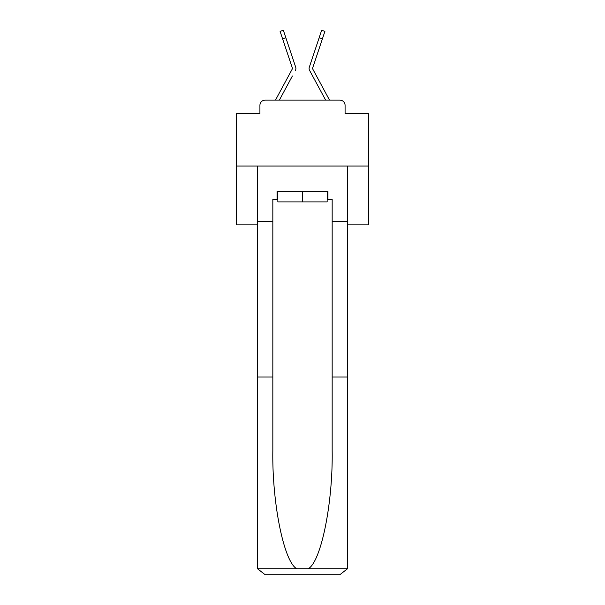 <?xml version="1.0" encoding="UTF-8"?>
<svg xmlns="http://www.w3.org/2000/svg" width="605" height="605" viewBox="0 0 605 605"><rect width="100%" height="100%" fill="white"/><g stroke="black" fill="none" stroke-linecap="round" stroke-linejoin="round"><path stroke-width="0.91" d="M259.916 105.399L259.916 113.574L259.916 105.399A5.271 5.271 0 0 1 265.187 100.127L275.517 100.127A13.181 13.181 0 0 1 276.001 99.137L292.419 68.736A0.529 0.529 0 0 0 292.449 68.32L280.085 31.339L283.337 30.25L285.847 37.752L282.596 38.841M347.724 224.848L368.422 224.848L368.422 113.574L345.084 113.574L345.084 105.399A5.271 5.271 0 0 0 339.813 100.127L265.187 100.127M368.422 166.042L236.578 166.042L236.578 113.574L259.916 113.574M236.578 166.042L236.578 224.848L257.276 224.848M292.381 76.018L279.359 100.127L291.799 77.092L279.359 100.127L291.799 77.092L279.359 100.127L291.799 77.092L279.359 100.127L291.799 77.092L279.359 100.127L291.799 77.092L279.359 100.127L291.799 77.092L279.359 100.127L291.799 77.092L279.359 100.127L291.799 77.092L279.359 100.127L291.799 77.092L279.359 100.127L291.799 77.092L279.359 100.127L291.799 77.092L279.359 100.127L291.799 77.092L279.359 100.127L291.799 77.092L279.359 100.127L291.799 77.092L279.359 100.127L291.799 77.092L279.359 100.127L291.799 77.092L279.359 100.127L291.799 77.092L279.359 100.127L291.799 77.092L279.359 100.127L281.93 100.127M323.07 100.127L325.641 100.127L309.563 70.362A3.955 3.955 0 0 1 309.299 67.231L321.663 30.25L324.915 31.339L322.404 38.841L319.153 37.752M322.404 38.841L312.551 68.32A0.529 0.529 0 0 0 312.52 68.486A0.529 0.529 0 0 1 312.551 68.32A0.529 0.529 0 0 0 312.52 68.486A0.529 0.529 0 0 1 312.551 68.32A0.529 0.529 0 0 0 312.52 68.486A0.529 0.529 0 0 1 312.551 68.32A0.529 0.529 0 0 0 312.52 68.486A0.529 0.529 0 0 1 312.551 68.32A0.529 0.529 0 0 0 312.52 68.486A0.529 0.529 0 0 1 312.551 68.32A0.529 0.529 0 0 0 312.52 68.486A0.529 0.529 0 0 1 312.551 68.32A0.529 0.529 0 0 0 312.52 68.486A0.529 0.529 0 0 1 312.551 68.32A0.529 0.529 0 0 0 312.52 68.486A0.529 0.529 0 0 1 312.551 68.32A0.529 0.529 0 0 0 312.52 68.486A0.529 0.529 0 0 1 312.551 68.32A0.529 0.529 0 0 0 312.52 68.486A0.529 0.529 0 0 1 312.551 68.32A0.529 0.529 0 0 0 312.52 68.486A0.529 0.529 0 0 1 312.551 68.32A0.529 0.529 0 0 0 312.52 68.486A0.529 0.529 0 0 1 312.551 68.32A0.529 0.529 0 0 0 312.52 68.486A0.529 0.529 0 0 1 312.551 68.32A0.529 0.529 0 0 0 312.52 68.486A0.529 0.529 0 0 1 312.551 68.32A0.529 0.529 0 0 0 312.52 68.486A0.529 0.529 0 0 1 312.551 68.32A0.529 0.529 0 0 0 312.52 68.486A0.529 0.529 0 0 1 312.551 68.32A0.529 0.529 0 0 0 312.52 68.486A0.529 0.529 0 0 1 312.551 68.32A0.529 0.529 0 0 0 312.52 68.486A0.529 0.529 0 0 1 312.551 68.32A0.529 0.529 0 0 0 312.52 68.486A0.529 0.529 0 0 1 312.551 68.32A0.529 0.529 0 0 0 312.52 68.486A0.529 0.529 0 0 1 312.551 68.32A0.529 0.529 0 0 0 312.52 68.486A0.529 0.529 0 0 1 312.551 68.32A0.529 0.529 0 0 0 312.52 68.486A0.529 0.529 0 0 1 312.551 68.32A0.529 0.529 0 0 0 312.52 68.486A0.529 0.529 0 0 1 312.551 68.32A0.529 0.529 0 0 0 312.52 68.486A0.529 0.529 0 0 1 312.551 68.32A0.529 0.529 0 0 0 312.52 68.486A0.529 0.529 0 0 1 312.551 68.32A0.529 0.529 0 0 0 312.52 68.486A0.529 0.529 0 0 1 312.551 68.32A0.529 0.529 0 0 0 312.52 68.486A0.529 0.529 0 0 1 312.551 68.32A0.529 0.529 0 0 0 312.52 68.486A0.529 0.529 0 0 1 312.551 68.32A0.529 0.529 0 0 0 312.52 68.486A0.529 0.529 0 0 1 312.551 68.32A0.529 0.529 0 0 0 312.52 68.486A0.529 0.529 0 0 1 312.551 68.32A0.529 0.529 0 0 0 312.52 68.486A0.529 0.529 0 0 1 312.551 68.32A0.529 0.529 0 0 0 312.52 68.486A0.529 0.529 0 0 1 312.551 68.32A0.529 0.529 0 0 0 312.52 68.486A0.529 0.529 0 0 1 312.551 68.32A0.529 0.529 0 0 0 312.52 68.486A0.529 0.529 0 0 1 312.551 68.32A0.529 0.529 0 0 0 312.52 68.486A0.529 0.529 0 0 1 312.551 68.32A0.529 0.529 0 0 0 312.581 68.736A0.529 0.529 0 0 1 312.52 68.486A0.529 0.529 0 0 0 312.581 68.736A0.529 0.529 0 0 1 312.52 68.486A0.529 0.529 0 0 0 312.581 68.736A0.529 0.529 0 0 1 312.52 68.486A0.529 0.529 0 0 0 312.581 68.736A0.529 0.529 0 0 1 312.52 68.486A0.529 0.529 0 0 0 312.581 68.736A0.529 0.529 0 0 1 312.52 68.486A0.529 0.529 0 0 0 312.581 68.736A0.529 0.529 0 0 1 312.52 68.486A0.529 0.529 0 0 0 312.581 68.736A0.529 0.529 0 0 1 312.52 68.486A0.529 0.529 0 0 0 312.581 68.736A0.529 0.529 0 0 1 312.52 68.486A0.529 0.529 0 0 0 312.581 68.736A0.529 0.529 0 0 1 312.52 68.486A0.529 0.529 0 0 0 312.581 68.736A0.529 0.529 0 0 1 312.52 68.486A0.529 0.529 0 0 0 312.581 68.736A0.529 0.529 0 0 1 312.52 68.486A0.529 0.529 0 0 0 312.581 68.736A0.529 0.529 0 0 1 312.52 68.486A0.529 0.529 0 0 0 312.581 68.736A0.529 0.529 0 0 1 312.52 68.486A0.529 0.529 0 0 0 312.581 68.736A0.529 0.529 0 0 1 312.52 68.486A0.529 0.529 0 0 0 312.581 68.736A0.529 0.529 0 0 1 312.52 68.486A0.529 0.529 0 0 0 312.581 68.736A0.529 0.529 0 0 1 312.52 68.486A0.529 0.529 0 0 0 312.581 68.736A0.529 0.529 0 0 1 312.52 68.486A0.529 0.529 0 0 0 312.581 68.736A0.529 0.529 0 0 1 312.52 68.486A0.529 0.529 0 0 0 312.581 68.736L328.999 99.137A13.181 13.181 0 0 1 329.483 100.127L339.813 100.127M345.084 113.574L345.084 105.399M295.437 70.362A3.955 3.955 0 0 0 295.701 67.231L285.847 37.752M316.256 46.411L309.299 67.231M292.48 68.486A0.529 0.529 0 0 0 292.449 68.32A0.529 0.529 0 0 1 292.48 68.486A0.529 0.529 0 0 0 292.449 68.32A0.529 0.529 0 0 1 292.48 68.486A0.529 0.529 0 0 0 292.449 68.32A0.529 0.529 0 0 1 292.48 68.486A0.529 0.529 0 0 0 292.449 68.32A0.529 0.529 0 0 1 292.48 68.486A0.529 0.529 0 0 0 292.449 68.32A0.529 0.529 0 0 1 292.48 68.486A0.529 0.529 0 0 0 292.449 68.32A0.529 0.529 0 0 1 292.48 68.486A0.529 0.529 0 0 0 292.449 68.32A0.529 0.529 0 0 1 292.48 68.486A0.529 0.529 0 0 0 292.449 68.32A0.529 0.529 0 0 1 292.48 68.486A0.529 0.529 0 0 0 292.449 68.32A0.529 0.529 0 0 1 292.48 68.486A0.529 0.529 0 0 0 292.449 68.32A0.529 0.529 0 0 1 292.48 68.486A0.529 0.529 0 0 0 292.449 68.32A0.529 0.529 0 0 1 292.48 68.486A0.529 0.529 0 0 0 292.449 68.32A0.529 0.529 0 0 1 292.48 68.486A0.529 0.529 0 0 0 292.449 68.32A0.529 0.529 0 0 1 292.48 68.486A0.529 0.529 0 0 0 292.449 68.32A0.529 0.529 0 0 1 292.48 68.486A0.529 0.529 0 0 0 292.449 68.32A0.529 0.529 0 0 1 292.48 68.486A0.529 0.529 0 0 0 292.449 68.32A0.529 0.529 0 0 1 292.48 68.486A0.529 0.529 0 0 0 292.449 68.32A0.529 0.529 0 0 1 292.48 68.486A0.529 0.529 0 0 0 292.449 68.32A0.529 0.529 0 0 1 292.419 68.736M327.154 199.272L327.948 199.272L327.948 191.361L277.052 191.361L277.052 199.272L272.832 199.272L272.832 376.991L257.276 376.991L257.276 566.84L257.511 568.738L265.187 574.75L339.813 574.75L347.489 568.738L347.724 376.991L347.724 566.84M319.773 574.75L339.813 574.75L319.773 574.75M272.832 376.991L272.832 450.748C272.016 503.148 283.919 561.848 296.76 568.738L308.24 568.738C321.081 561.848 332.984 503.148 332.168 450.748L332.168 199.272L327.948 199.272M257.276 566.84L257.276 166.042L347.724 166.042L347.724 221.415L332.168 221.415M272.832 221.415L257.276 221.415M347.724 221.415L347.724 376.991L332.168 376.991M277.052 199.272L277.846 199.272M277.846 191.361L277.846 201.904L327.154 201.904L327.154 191.361M302.5 191.361L302.5 201.904M312.619 76.018L309.563 70.362M288.744 46.411L295.701 67.231M257.511 568.738L296.76 568.738M308.24 568.738L347.489 568.738M280.085 31.339L283.337 30.25M321.663 30.25L324.915 31.339"/></g></svg>
